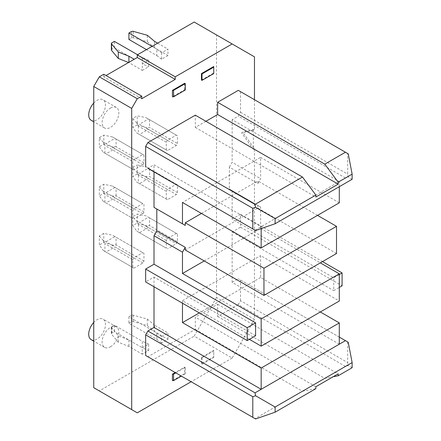 <?xml version="1.0" encoding="UTF-8"?>
<svg xmlns="http://www.w3.org/2000/svg" width="441" height="441" viewBox="0 0 441 441"><rect width="100%" height="100%" fill="white"/><g stroke="black" fill="none" stroke-linecap="round" stroke-linejoin="round"><path stroke-width="0.33" stroke-dasharray="2.21 1.65" d="M204.244 260.94L260.609 228.394L260.609 207.066L229.359 189.018L229.359 167.111L257.82 183.544L260.609 178.71L260.609 157.376L182.475 202.491M260.609 207.066L229.359 189.018M254.468 99.705L254.468 129.345L253.355 129.99L253.355 149.323L241.635 132.89L242.748 132.245L254.468 148.678L254.468 319.389L216.52 297.477L216.52 34.938L254.468 56.85M253.355 129.99L241.635 132.89M91.171 339.631A11.841 6.836 120 0 0 97.092 339.041A11.841 6.836 120 0 0 104.826 328.611A11.841 6.836 120 0 0 103.007 319.124A11.841 6.836 120 0 0 97.092 319.708A11.841 6.836 120 0 0 93.74 322.448M339.3 274.534L333.721 277.758L333.721 290.647L339.3 287.422M339.3 344.195L232.148 282.334L232.148 232.005L240.516 227.17L240.516 214.282L322.503 261.612M240.516 214.282L232.148 219.116L333.721 277.758M240.516 227.17L342.089 285.812M238.283 90.361L348.23 153.832M254.468 129.345L242.748 132.245M110.482 108.078A11.841 6.836 -60 0 1 116.402 107.494A11.841 6.836 -60 0 1 118.216 116.981A11.841 6.836 -60 0 1 110.482 127.41A11.841 6.836 -60 0 1 104.567 128A11.841 6.836 -60 0 1 102.747 118.513A11.841 6.836 -60 0 1 110.482 108.078M93.74 103.089A11.841 6.836 -60 0 1 97.092 100.35A11.841 6.836 -60 0 1 103.007 99.76A11.841 6.836 -60 0 1 104.826 109.247A11.841 6.836 -60 0 1 97.092 119.682A11.841 6.836 -60 0 1 91.171 120.266M260.609 228.394L320.326 262.869M320.326 311.974L260.609 277.499L260.609 255.587L339.3 301.021M232.148 232.005L333.721 290.647M232.148 190.633L232.148 219.116M352.133 367.717L348.23 365.462L345.441 366.432L324.791 378.35L333.159 376.741M255.587 335.755L154.014 277.113L145.646 281.948M182.475 303.21L182.475 300.696L249.391 339.333M154.014 286.777L154.014 277.113M352.133 179.289L348.23 177.034L347.673 174.134L347.673 153.512M260.609 277.499L199.277 312.912M229.359 167.111L232.148 162.277L260.609 178.71M339.3 186.697L339.3 181.543L345.441 177.999L348.23 177.034M240.516 91.645L240.516 112.268L238.283 116.137L232.148 119.682L339.3 181.543L255.03 230.196L255.587 230.522M261.166 228.587L261.166 226.652L154.014 164.791L147.878 168.335L255.03 230.196M154.014 171.88L154.014 164.791M339.3 202.81L260.609 157.376M345.441 366.432L238.283 304.566L240.516 300.701L347.673 362.563L348.23 365.462M240.516 112.268L347.673 174.134M253.355 149.323L254.468 148.678M339.3 337.111L238.283 278.789L347.673 341.94L347.673 362.563M348.23 342.266L347.673 341.94M238.283 304.566L217.639 316.489L217.639 304.246L195.313 317.134L195.313 329.377L147.878 356.763L255.587 418.95M232.148 282.334L238.283 278.789M216.52 297.477L194.194 336.141L232.148 358.053L254.468 319.389M240.516 300.701L240.516 280.079M205.919 121.292L195.313 127.41L195.313 115.167M232.148 119.682L232.148 162.277M232.148 358.053L191.129 381.735M185.27 90.036L184.707 89.716L172.431 96.805M184.707 89.716L184.707 83.272M201.454 80.047L213.731 72.958L213.731 66.514M213.731 350.964L202.011 357.728L201.454 357.408L213.731 350.319L213.731 357.408L213.731 350.319M201.454 357.408L201.454 363.853L213.731 356.763M172.431 380.605L184.707 373.521L184.707 367.077L175.22 372.551M185.27 249.981L257.82 208.097L257.82 205.451M217.639 304.246L338.181 373.841M217.639 316.489L324.791 378.35M141.737 98.734L103.789 76.828L106.022 75.538M315.861 386.729L195.313 317.134M216.52 34.938L194.194 22.05M195.313 329.377L302.465 391.239L255.03 418.63M182.475 300.696L260.609 255.587M137.272 412.831L99.324 390.919L194.194 336.141M315.861 388.664L302.465 391.239M99.324 390.919L93.74 387.694M195.313 127.41L315.861 197.011M257.82 208.097L336.511 253.525M257.82 183.544L257.82 180.898L201.454 213.444M317.537 215.379L257.82 180.898M345.441 177.999L238.283 116.137M110.482 346.775A11.841 6.836 120 0 0 118.216 336.345A11.841 6.836 120 0 0 116.402 326.858A11.841 6.836 120 0 0 110.482 327.442A11.841 6.836 120 0 0 102.747 337.878A11.841 6.836 120 0 0 104.567 347.359A11.841 6.836 120 0 0 110.482 346.775M103.789 74.248L103.789 76.828M132.807 267.511L104.903 251.403L104.903 243.669L132.807 259.777L132.807 267.511L133.926 268.156L142.851 263.001L143.97 261.066L143.97 253.332L112.554 235.196L143.97 253.332M132.807 259.777L133.926 257.847L142.851 252.687M177.453 234L149.549 217.893L149.549 225.627L177.453 241.734L177.453 234L176.339 233.355L167.409 238.515L166.29 240.444L166.29 248.178L136.793 231.15L166.29 248.178M177.453 241.734L176.339 243.669L167.409 248.823M142.294 70.384L148.667 66.701L148.667 60.257L142.294 63.939L142.294 70.384L128.899 62.65L128.899 62.324M161.593 52.793L161.593 59.237L167.966 55.56L167.966 49.116L161.593 52.793L156.803 49.116L156.803 55.56L146.478 49.601M167.966 339.366L167.966 332.922L161.593 336.599L161.593 343.043L167.966 339.366L154.57 331.632L154.57 325.188L167.966 332.922M148.667 350.507L148.667 344.063L142.294 347.745L142.294 354.189L148.667 350.507L142.294 347.745L142.294 341.301L114.39 325.188L114.39 331.632L111.832 333.109A1.577 0.91 180 0 0 111.369 333.754A1.577 0.91 180 0 0 111.529 334.146L118.298 342.266L128.899 346.455L142.294 354.189M143.97 155.122L143.97 162.856L142.851 164.791L133.926 169.945L132.807 169.3L132.807 161.566L133.926 159.636L142.851 154.477L143.97 155.122L112.554 136.986L142.851 154.477M166.29 149.968L166.29 142.234L167.409 140.304L176.339 135.144L177.453 135.789L177.453 143.523L176.339 145.458L167.409 150.613L136.793 132.939L167.409 150.613M166.29 199.073L166.29 191.339L167.409 189.41L176.339 184.25L177.453 184.895L177.453 192.629L176.339 194.564L167.409 199.718L136.793 182.045L139.505 183.605L148.435 178.451L146.043 176.703L149.549 176.521L177.453 192.629M142.851 203.582L112.554 186.091L142.851 203.582L133.926 208.742L132.807 210.671L132.807 218.405L103.31 201.377L132.807 218.405M143.97 204.227L143.97 211.961L142.851 213.896L133.926 219.05M176.339 233.355L146.043 215.864L137.272 214.023L137.272 223.047L132.807 225.627L136.793 231.15M149.549 217.893L146.043 215.864M177.453 184.895L146.043 166.759L137.272 164.917L137.272 173.941L146.043 176.703M149.549 168.787L149.549 176.521M133.926 268.156L103.31 250.482L99.324 244.959L99.324 235.935L103.789 233.355L112.554 235.196M104.903 251.403L103.31 250.482M142.851 263.001L114.947 246.888L106.022 252.048M143.97 261.066L116.066 244.959L112.554 245.141L114.947 246.888M112.554 245.141L103.789 242.379L99.324 244.959M166.29 240.444L138.386 224.337L136.793 221.206L132.807 216.603L137.272 214.023M132.807 216.603L132.807 225.627M103.789 242.379L103.789 233.355M116.066 244.959L116.066 237.225M138.386 224.337L138.386 232.071M137.272 223.047L146.043 225.809L149.549 225.627M146.043 225.809L148.435 227.556L176.339 243.669M148.435 227.556L139.505 232.71M167.409 238.515L139.505 222.402L148.435 217.248M137.272 173.941L132.807 176.521L136.793 182.045M148.667 60.257L142.294 57.495L142.294 63.939L148.667 66.701M142.294 57.495L137.553 54.756M111.369 49.949A1.577 0.91 0 0 1 111.832 49.304L114.39 47.826L134.202 59.265M128.568 62.517L128.899 62.65M114.39 47.826L114.39 41.382M161.593 59.237L156.803 55.56M157.641 43.157L167.966 49.116M156.803 49.116L152.062 46.377M128.899 39.447L131.457 37.976A1.577 0.91 0 0 1 133.259 37.799L147.316 41.708L154.57 47.826L167.966 55.56M154.57 47.826L154.57 41.382M147.316 41.708L147.316 35.263M213.731 72.958L213.731 73.603M156.803 339.366L156.803 332.922L128.899 316.809L128.899 323.253L156.803 339.366L161.593 343.043M128.899 323.253L131.457 321.781A1.577 0.91 180 0 1 133.259 321.599L147.316 325.508L154.57 331.632M128.899 316.809L131.457 315.337A1.577 0.91 180 0 1 133.259 315.155L147.316 319.063L154.57 325.188M156.803 332.922L161.593 336.599M147.316 319.063L147.316 325.508M148.667 344.063L142.294 341.301M114.39 325.188L111.832 326.665A1.577 0.91 180 0 0 111.369 327.31A1.577 0.91 180 0 0 111.529 327.702L118.298 335.822L128.899 340.011L142.294 347.745L114.39 331.632M128.899 340.011L128.899 346.455M118.298 335.822L118.298 342.266M202.011 357.728L202.011 364.178L201.454 363.853M202.011 364.178L213.731 357.408M175.783 372.877L185.27 367.397L185.27 373.841L184.707 373.521M185.27 373.841L181.361 376.096M185.27 367.397L184.707 367.077M133.926 159.636L106.022 143.523L114.947 138.369M176.339 145.458L148.435 129.345L139.505 134.505M132.807 169.3L103.31 152.272L99.324 146.748L99.324 137.724L103.789 135.144L112.554 136.986M99.324 137.724L103.31 142.327L104.903 145.458L132.807 161.566M106.022 143.523L103.31 142.327M177.453 135.789L146.043 117.653L137.272 115.812L137.272 124.836L146.043 127.598L149.549 127.416L177.453 143.523M149.549 119.682L149.549 127.416M143.97 162.856L116.066 146.748L116.066 139.014M148.435 129.345L146.043 127.598M104.903 153.192L104.903 145.458M176.339 135.144L148.435 119.037L139.505 124.191L167.409 140.304M166.29 142.234L138.386 126.126L136.793 122.995L139.505 124.191M136.793 122.995L132.807 118.392L137.272 115.812M137.272 124.836L132.807 127.416L136.793 132.939M132.807 118.392L132.807 127.416M146.043 117.653L148.435 119.037M138.386 126.126L138.386 133.86M133.926 169.945L103.31 152.272M142.851 164.791L114.947 148.678L106.022 153.837M116.066 146.748L112.554 146.93L114.947 148.678M112.554 146.93L103.789 144.168L99.324 146.748M103.789 144.168L103.789 135.144M142.851 213.896L114.947 197.783L106.022 202.943M143.97 211.961L116.066 195.854L112.554 196.036L114.947 197.783M166.29 191.339L138.386 175.231L136.793 172.1L132.807 167.497L132.807 176.521M138.386 175.231L138.386 182.965M167.409 189.41L139.505 173.296L148.435 168.142L176.339 184.25M136.793 172.1L139.505 173.296M146.043 166.759L148.435 168.142M132.807 167.497L137.272 164.917M112.554 196.036L103.789 193.274L99.324 195.854L99.324 186.83L103.789 184.25L112.554 186.091M103.789 193.274L103.789 184.25M99.324 186.83L103.31 191.433L104.903 194.564L132.807 210.671M114.947 187.475L106.022 192.629L103.31 191.433M106.022 192.629L133.926 208.742M104.903 202.298L104.903 194.564M103.31 201.377L99.324 195.854M116.066 195.854L116.066 188.12M167.409 199.718L139.505 183.605M148.435 178.451L176.339 194.564M136.793 221.206L139.505 222.402M99.324 235.935L103.31 240.538L106.022 241.734L133.926 257.847M103.31 240.538L104.903 243.669M106.022 241.734L114.947 236.58M111.832 49.304L111.832 42.86M133.259 37.799L133.259 31.355M131.457 37.976L131.457 31.532M133.259 315.155L133.259 321.599M131.457 315.337L131.457 321.781M111.529 327.702L111.529 334.146M111.832 326.665L111.832 333.109M116.402 107.494L103.007 99.76M116.402 326.858L103.007 319.124M111.369 327.31L111.369 333.754M104.567 347.359L93.74 341.113M104.567 128L93.74 121.749"/><path stroke-width="0.66" d="M93.74 322.448A11.841 6.836 120 0 0 91.171 339.631L93.74 341.113M339.3 287.422L342.089 285.812L342.089 272.924L339.3 274.534M322.503 261.612L342.089 272.924M238.283 90.361L345.441 152.222L324.791 164.146L217.639 102.279L238.283 90.361M324.791 164.146L338.181 182.188L352.133 174.134L348.23 153.832L345.441 152.222M106.022 75.538L137.272 57.495L137.272 54.916L175.22 76.828L232.148 43.962L254.468 56.85L254.468 99.705M137.272 57.495L175.22 79.402L175.22 76.828M252.798 228.907L252.798 208.29L255.587 207.32L275.118 218.598L275.118 223.752L255.587 230.522L147.878 168.335M204.244 260.94L182.475 273.503L261.166 318.937L339.3 273.828L320.326 262.869M201.454 213.444L185.27 222.788L263.961 268.216L336.511 226.332L336.511 253.525L263.961 295.415L185.27 249.981L185.27 247.34L156.803 230.908L154.014 235.742L182.475 252.175L182.475 273.503M263.961 268.216L263.961 295.415M249.391 339.333L261.166 346.13L339.3 301.021L339.3 273.828M320.326 311.974L339.3 322.933L261.166 368.042L261.166 389.304L154.014 327.442L154.014 286.777M145.646 334.851L252.798 396.718L252.798 417.34L145.646 355.474L145.646 334.851L147.878 330.987L255.03 392.848L339.3 344.195L339.3 322.933M339.3 337.111L348.23 342.266L352.133 362.563L352.133 367.717L338.181 375.776L333.159 376.741M247.214 340.59L247.214 327.702L145.646 269.06L145.646 281.948L247.214 340.59L255.587 335.755L255.587 322.867L154.014 264.225L154.014 235.742M338.181 375.776L338.181 373.841L315.861 386.729L315.861 388.664L275.118 412.186L275.118 407.026L255.587 395.753L252.798 396.718M252.798 417.34L255.587 418.95L275.118 412.186M261.166 318.937L261.166 346.13M261.166 368.042L182.475 322.608L182.475 303.21M185.27 247.34L182.475 252.175M352.133 174.134L352.133 179.289L275.118 223.752M199.277 312.912L182.475 322.608M261.166 228.587L261.166 247.919L182.475 202.491L182.475 223.819L154.014 207.386L154.014 171.88M261.166 247.919L339.3 202.81L339.3 186.697M338.181 182.188L338.181 184.123L315.861 197.011L315.861 195.076L302.465 177.034L255.03 204.42L147.878 142.559L145.646 146.423L145.646 167.045M255.587 207.32L255.03 204.42M315.861 195.076L275.118 218.598M93.74 121.749L91.171 120.266A11.841 6.836 -60 0 1 93.74 103.089M147.878 330.987L154.014 327.442M145.646 355.474L147.878 356.763M345.441 340.65L339.3 344.195M145.646 269.06L154.014 264.225M154.014 207.386L156.803 208.995L156.803 230.908M147.878 142.559L195.313 115.167L302.465 177.034M217.639 102.279L217.639 114.522L205.919 121.292M175.22 79.402L141.737 98.734L141.737 96.16L137.272 98.734L131.694 108.403L93.74 86.491L99.324 76.828L137.272 98.734M191.129 381.735L137.272 412.831L131.694 409.606L131.694 108.403M172.431 90.361L172.431 96.805L173.55 96.805L173.55 90.361L172.431 90.361L184.707 83.272L185.27 83.592L173.55 90.361M213.731 67.159L213.731 66.514L201.454 73.603L201.454 80.047L202.011 80.372L213.731 73.603L213.731 67.159L202.011 73.928L201.454 73.603M175.22 372.551L172.431 374.161L172.431 380.605L173.55 380.605L181.361 376.096M185.27 222.788L185.27 225.428L156.803 208.995M352.133 362.563L275.118 407.026M247.214 327.702L255.587 322.867M252.798 208.29L145.646 146.423M232.148 43.962L194.194 22.05L137.272 54.916M99.324 76.828L103.789 74.248L141.737 96.16M255.03 392.848L255.587 395.753M131.694 409.606L93.74 387.694L93.74 86.491M336.511 226.332L317.537 215.379M338.181 184.123L217.639 114.522M185.27 225.428L182.475 223.819M137.553 54.756L114.39 41.382L111.832 42.86A1.577 0.91 0 0 0 111.369 43.505A1.577 0.91 0 0 0 111.529 43.896L118.298 52.016L128.899 56.205L134.202 59.265M128.899 62.324L128.899 56.205M111.369 43.505L111.369 49.949A1.577 0.91 0 0 0 111.529 50.34L118.298 58.46L128.568 62.517M118.298 58.46L118.298 52.016M152.062 46.377L128.899 33.003L131.457 31.532A1.577 0.91 0 0 1 133.259 31.355L147.316 35.263L154.57 41.382L157.641 43.157M146.478 49.601L128.899 39.447L128.899 33.003M185.27 83.592L185.27 90.036L173.55 96.805M202.011 80.372L202.011 73.928M172.431 374.161L173.55 374.161L173.55 380.605M175.783 372.877L173.55 374.161M111.529 50.34L111.529 43.896"/></g></svg>
